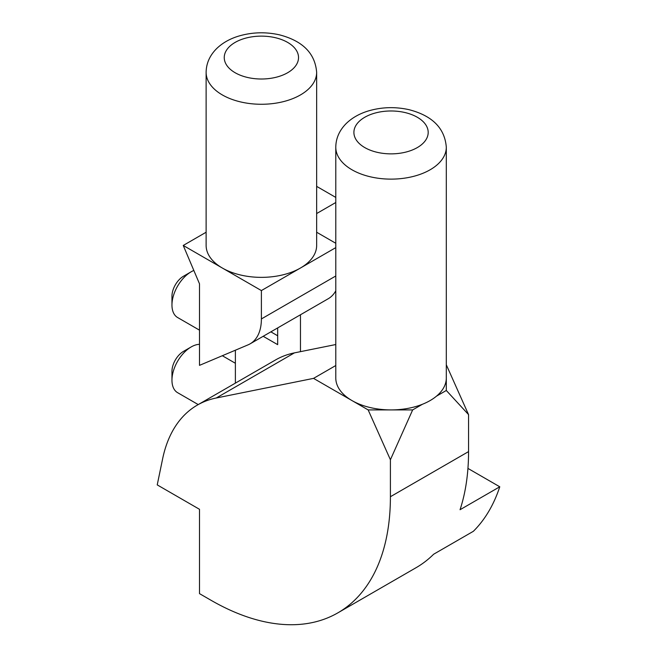 <?xml version="1.0" encoding="UTF-8"?>
<svg xmlns="http://www.w3.org/2000/svg" width="657" height="657" viewBox="0 0 657 657"><rect width="100%" height="100%" fill="white"/><g stroke="black" fill="none" stroke-linecap="round" stroke-linejoin="round"><path stroke-width="0.99" d="M206.126 245.455A55.262 31.906 0 0 0 222.312 268.015A55.262 31.906 0 0 0 300.471 268.015A55.262 31.906 0 0 0 316.649 245.455L316.649 72.36A55.262 31.906 180 0 1 282.535 101.843A55.262 31.906 180 0 1 222.312 94.92A55.262 31.906 180 0 1 206.126 72.36L206.126 245.455M335.784 147.217C335.891 138.422 339.299 130.603 345.993 123.754C351.709 118.112 358.952 113.907 367.723 111.14C381.216 107.05 394.98 106.565 409.024 109.678C432.372 115.722 444.797 128.238 446.308 147.217A55.262 31.906 180 0 1 412.194 176.7A55.262 31.906 180 0 1 351.971 169.777A55.262 31.906 180 0 1 335.784 147.217L335.784 378.005A55.262 31.906 0 0 0 351.971 400.565A55.262 31.906 0 0 0 391.046 409.911A55.262 31.906 0 0 0 422.435 404.269A55.262 31.906 0 0 0 436.527 396.13A55.262 31.906 0 0 0 446.308 378.005L446.308 390.48L436.527 396.13M193.84 270.462A27.175 15.694 120 0 0 191.179 271.784L183.492 276.227L191.179 271.784A27.175 15.694 120 0 0 171.962 305.078A27.175 15.694 120 0 0 177.595 317.512L199.506 330.167M171.962 305.078L171.962 296.2A16.31 9.412 -60 0 1 183.492 276.227M199.506 344.325A27.175 15.694 120 0 0 191.179 346.937L183.492 351.38L191.179 346.945A27.175 15.694 120 0 0 191.179 346.945A27.175 15.694 120 0 0 171.962 380.231A27.175 15.694 120 0 0 177.595 392.672L198.225 404.581M171.962 380.231L171.962 371.353A16.31 9.412 -60 0 1 183.492 351.38M368.158 409.911L412.653 409.911L390.406 459.744L368.158 409.911L313.537 378.375L335.784 365.53M206.126 232.233L183.237 245.455L261.387 290.575L335.784 247.623M316.649 232.233L335.784 243.279M335.784 202.504L316.649 213.55M335.784 197.42L316.649 186.374M412.653 409.911L422.435 404.269M263.186 336.294L277.665 344.646L277.665 327.933M235.378 350.206L235.378 383.13M335.784 344.531L294.426 352.875A181.184 104.611 -120 0 0 275.497 359.97L197.338 405.09A181.184 104.611 -120 0 0 162.64 458.767L157.228 484.891L199.506 509.306L199.506 593.632L211.037 600.284A253.659 146.454 -120 0 0 337.87 612.85A253.659 146.454 -120 0 0 390.406 496.725L390.406 459.744M300.471 351.659L300.471 314.769M337.87 612.85L416.021 567.73A253.659 146.454 -120 0 0 433.636 554.237L473.352 531.308A253.659 146.454 60 0 0 499.772 486.788L460.056 509.717A253.659 146.454 -120 0 0 468.556 451.605L468.556 414.624L446.308 390.48M313.537 378.375L216.276 397.994A181.184 104.611 -120 0 0 197.338 405.09M446.308 364.791L468.556 414.624M183.237 245.455L199.506 283.84L199.506 365.358L248.108 344.835A54.359 31.38 60 0 0 250.136 343.825L328.286 298.705A54.359 31.38 60 0 0 335.784 290.796M499.772 486.788L467.94 468.408M261.387 290.575L261.387 318.941A54.359 31.38 60 0 1 250.136 343.825M270.873 331.851L277.665 335.768M287.651 42.409A37.145 21.443 0 0 0 235.124 42.409A37.145 21.443 0 0 0 235.124 72.73A37.145 21.443 0 0 0 287.651 72.73A37.145 21.443 0 0 0 287.651 42.409M417.31 117.258A37.145 21.443 0 0 0 364.783 117.258A37.145 21.443 0 0 0 364.783 147.587A37.145 21.443 0 0 0 417.31 147.587A37.145 21.443 0 0 0 417.31 117.258M390.406 496.725L468.556 451.605M216.276 397.994L294.426 352.875M261.387 318.941L335.784 275.989M316.649 72.36C315.146 53.381 302.713 40.865 279.373 34.821C265.321 31.708 251.557 32.193 238.072 36.283C229.301 39.05 222.058 43.255 216.342 48.897C209.64 55.746 206.232 63.565 206.126 72.36M446.308 147.217L446.308 378.005M222.321 355.724L235.378 363.272M234.713 350.493L235.378 350.879"/></g></svg>
